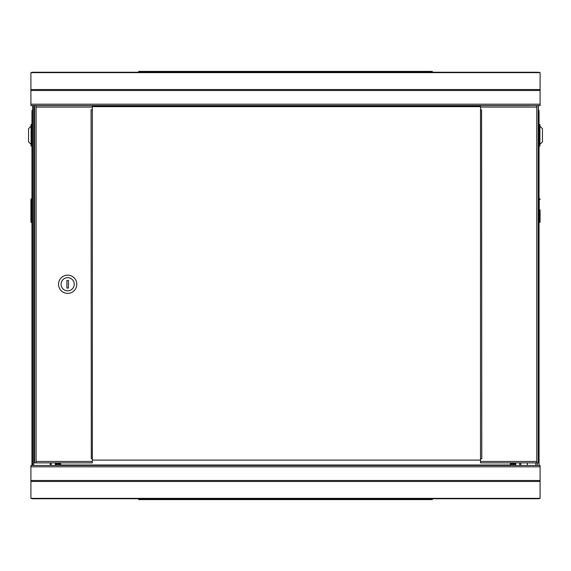 <?xml version="1.0" encoding="UTF-8"?>
<svg xmlns="http://www.w3.org/2000/svg" width="571" height="571" viewBox="0 0 571 571"><rect width="100%" height="100%" fill="white"/><g stroke="black" fill="none" stroke-linecap="round" stroke-linejoin="round"><path stroke-width="0.86" d="M515.684 462.895L515.684 463.795L510.381 463.795M510.381 464.437L515.684 464.437L515.684 463.795M515.684 464.437L515.684 465.444M55.316 465.444L55.316 464.437L60.619 464.437M60.619 463.795L55.316 463.795L55.316 464.437M55.316 463.795L55.316 462.895M32.276 498.754L538.724 498.754L432.311 498.754L432.311 499.604L138.689 499.604L138.689 498.754L32.276 498.754L30.913 498.362L30.913 465.444L540.087 465.444L540.087 481.453L30.913 481.453M538.724 498.754L540.087 498.362L540.087 481.453M510.381 462.895L510.381 465.444M60.619 465.444L60.619 462.895M428.064 499.604L428.064 498.754L142.936 498.754L142.936 499.604M428.064 498.754L432.311 498.754M138.689 498.754L142.936 498.754M539.053 124.478L539.902 124.478L539.902 146.033L539.053 146.033M538.389 105.556L538.389 109.81A1.77 1.77 0 0 1 539.053 111.195L538.389 111.195M538.389 465.408L539.053 465.408A1.77 1.77 0 0 1 539.053 465.444M539.053 111.195L539.053 465.408M540.087 209.892L540.087 221.748A0.849 0.849 0 0 1 539.238 222.597L539.053 221.748M539.053 199.515L539.053 198.665M540.087 199.515A0.849 0.849 0 0 0 539.238 198.665A0.849 0.849 0 0 1 540.087 199.515L539.238 199.515L539.238 221.748L540.087 221.748A0.849 0.849 0 0 1 539.238 222.597M539.902 126.127L542.45 128.675L542.45 141.829L539.902 144.377M31.947 146.033L31.098 146.033L31.098 124.478L31.947 124.478L31.947 135.256M32.611 111.195L31.947 111.195A1.77 1.77 0 0 1 32.611 109.81M31.947 465.444A1.77 1.77 0 0 1 31.947 465.408L32.611 465.408M31.947 465.408L31.947 111.195M31.947 221.748L31.762 222.597A0.849 0.849 0 0 1 30.913 221.748L30.913 199.515A0.849 0.849 0 0 1 31.762 198.665L31.947 199.515M31.098 126.127L28.55 128.675L28.55 141.829L31.098 144.377M519.717 465.444L519.717 462.895M32.611 105.556L32.611 465.444M51.283 465.444L51.283 462.895M535.841 465.444L535.841 462.895L527.354 462.895L527.354 465.444M91.296 458.649L92.352 458.734L92.352 461.454L36.094 461.454L36.094 107.07L92.352 107.07L92.352 109.789L91.082 109.789L91.296 458.649L92.352 458.649L92.352 109.868L91.296 109.868M92.352 107.07L92.352 105.628L34.653 105.628L34.653 462.895L92.352 462.895L92.352 461.454M36.094 105.692L36.094 107.07M36.094 462.831L36.094 461.454M92.352 106.649L480.511 106.649M480.511 460.098L92.352 460.098M529.396 105.628L480.511 105.628L480.511 107.07L536.776 107.07L536.776 105.692M536.776 107.07L536.776 461.454L480.511 461.454L480.511 458.734L481.781 458.734L481.574 109.868L480.511 109.868L480.511 458.649L481.574 458.649M480.511 461.454L480.511 462.895L538.217 462.895L538.217 105.628L536.776 105.628M481.574 109.868L480.511 109.789L480.511 107.07M536.776 462.831L536.776 461.454M58.535 284.258A9.122 9.122 0 0 1 67.663 275.136A9.122 9.122 0 0 1 76.785 284.258A9.122 9.122 0 0 1 67.663 293.387A9.122 9.122 0 0 1 58.535 284.258M67.663 277.684A6.574 6.574 0 0 1 74.237 284.258A6.574 6.574 0 0 1 67.663 290.839A6.574 6.574 0 0 1 61.083 284.258A6.574 6.574 0 0 1 67.663 277.684M66.9 288.077L66.9 280.44L68.427 280.44L68.427 288.077L66.9 288.077M421.405 72.246L425.224 72.246L421.405 72.246M145.776 72.246L138.689 72.246L138.689 71.396L432.311 71.396L432.311 72.246L428.064 72.246L428.064 71.396M152.072 72.246L149.595 72.246M380.557 72.246L382.584 72.246M188.416 72.246L152.114 72.246M380.236 72.246L377.295 72.246M30.913 89.547L30.913 72.638L32.276 72.246L538.724 72.246L540.087 72.638L540.087 105.556L30.913 105.556L30.913 89.547L540.087 89.547M190.771 72.246L193.705 72.246M240.605 72.246L330.395 72.246M427.137 72.246L428.064 72.246M30.913 498.362L540.087 498.362M540.087 480.489L30.913 480.489M540.087 466.8L30.913 466.8M60.619 465.015L510.381 465.015M30.913 221.748L31.762 221.748L31.762 199.515L30.913 199.515M537.282 465.444L537.282 462.895M520.823 462.895L520.823 465.444M33.718 465.444L33.718 105.556M50.177 462.895L50.177 465.444M30.913 72.638L540.087 72.638M30.913 90.511L540.087 90.511M30.913 104.2L540.087 104.2M480.511 105.985L92.352 105.985M142.936 71.396L142.936 72.246"/></g></svg>
